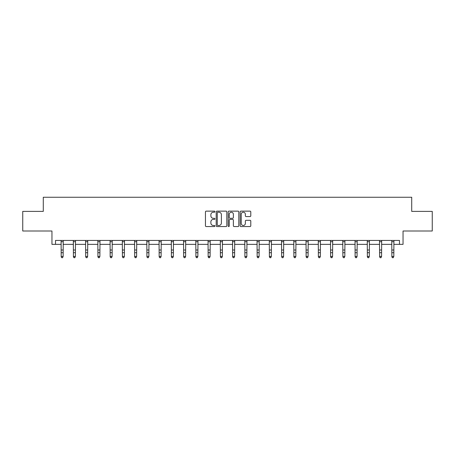 <?xml version="1.0" encoding="UTF-8"?>
<svg xmlns="http://www.w3.org/2000/svg" width="455" height="455" viewBox="0 0 455 455"><rect width="100%" height="100%" fill="white"/><g stroke="black" fill="none" stroke-linecap="round" stroke-linejoin="round"><path stroke-width="0.68" d="M214.936 211.677A0.54 0.54 0 0 0 214.402 211.137L206.212 211.137A0.768 0.768 0 0 0 205.444 211.905L205.444 225.777A0.768 0.768 0 0 0 206.212 226.55L214.402 226.55A0.54 0.54 0 0 0 214.936 226.01A0.54 0.54 0 0 0 214.402 225.47L213.338 225.47A2.468 2.468 0 0 1 210.875 223.007L210.875 221.847A2.468 2.468 0 0 1 213.338 219.384L214.402 219.384A0.54 0.54 0 0 0 214.936 218.844A0.54 0.54 0 0 0 214.402 218.303L213.338 218.303A2.468 2.468 0 0 1 210.875 215.835L210.875 214.68A2.468 2.468 0 0 1 213.338 212.218L214.402 212.218A0.54 0.54 0 0 0 214.936 211.677M55.527 244.358L55.527 240.433L399.473 240.433L399.473 244.358L403.045 244.358L403.045 231.009L432.25 231.009L432.25 211.387L411.718 211.387L411.718 197.254L43.282 197.254L43.282 211.387L22.75 211.387L22.75 231.009L51.955 231.009L51.955 244.358L61.18 244.358M250.023 216.569A0.768 0.768 0 0 0 250.79 215.801L250.79 211.905A0.768 0.768 0 0 0 250.023 211.137L240.928 211.137A0.768 0.768 0 0 0 240.155 211.905L240.155 225.777A0.768 0.768 0 0 0 240.928 226.55L250.023 226.55A0.768 0.768 0 0 0 250.79 225.777L250.79 221.079A0.768 0.768 0 0 0 250.023 220.305L246.132 220.305A0.768 0.768 0 0 0 245.359 221.079L245.359 223.411A2.059 2.059 0 0 1 243.3 225.47A2.059 2.059 0 0 1 241.235 223.411L241.235 214.277A2.059 2.059 0 0 1 243.3 212.218A2.059 2.059 0 0 1 245.359 214.277L245.359 215.801A0.768 0.768 0 0 0 246.132 216.569L250.023 216.569M226.823 211.905A0.768 0.768 0 0 0 226.055 211.137L216.961 211.137A0.768 0.768 0 0 0 216.193 211.905L216.193 225.777A0.768 0.768 0 0 0 216.961 226.55L226.055 226.55A0.768 0.768 0 0 0 226.823 225.777L226.823 211.905M228.945 211.137L238.039 211.137A0.768 0.768 0 0 1 238.807 211.905L238.807 225.777A0.768 0.768 0 0 1 238.039 226.55L234.149 226.55A0.768 0.768 0 0 1 233.375 225.777L233.375 220.152A0.768 0.768 0 0 0 232.607 219.384L230.025 219.384A0.768 0.768 0 0 0 229.252 220.152L229.252 226.01A0.54 0.54 0 0 1 228.711 226.55A0.54 0.54 0 0 1 228.177 226.01L228.177 211.905A0.768 0.768 0 0 1 228.945 211.137M63.143 244.358L73.426 244.358M75.388 244.358L85.676 244.358M87.639 244.358L97.922 244.358M99.884 244.358L110.167 244.358M112.129 244.358L122.418 244.358M124.38 244.358L134.663 244.358M136.625 244.358L146.914 244.358M148.876 244.358L159.159 244.358M161.121 244.358L171.404 244.358M173.366 244.358L183.655 244.358M185.617 244.358L195.9 244.358M197.862 244.358L208.145 244.358M210.108 244.358L220.396 244.358M222.358 244.358L232.642 244.358M234.604 244.358L244.892 244.358M246.855 244.358L257.138 244.358M259.1 244.358L269.383 244.358M271.345 244.358L281.634 244.358M283.596 244.358L293.879 244.358M295.841 244.358L306.124 244.358M308.086 244.358L318.375 244.358M320.337 244.358L330.62 244.358M332.582 244.358L342.871 244.358M344.833 244.358L355.116 244.358M357.078 244.358L367.361 244.358M369.323 244.358L379.612 244.358M381.574 244.358L391.857 244.358M393.82 244.358L399.473 244.358M217.808 212.218A0.54 0.54 0 0 0 217.268 212.758L217.268 224.929A0.54 0.54 0 0 0 217.808 225.47L218.929 225.47A2.468 2.468 0 0 0 221.392 223.007L221.392 214.68A2.468 2.468 0 0 0 218.929 212.218L217.808 212.218M233.375 214.316A2.059 2.059 0 0 0 231.316 212.252A2.059 2.059 0 0 0 229.252 214.316L229.252 217.536A0.768 0.768 0 0 0 230.025 218.303L232.607 218.303A0.768 0.768 0 0 0 233.375 217.536L233.375 214.316M62.551 257.57L63.143 256.444L63.239 240.433L61.089 240.45L61.18 256.444L63.143 256.444L62.551 257.746L61.766 257.57L62.551 257.746M61.766 257.746L61.18 256.882L61.766 257.57M74.802 257.57L75.388 256.444L75.484 240.45L73.335 240.45L73.426 256.444L75.388 256.444L74.802 257.746L74.017 257.57L74.802 257.746M74.017 257.746L73.426 256.882L73.426 256.444L74.017 257.57M87.047 257.57L87.639 256.444L87.735 240.433L85.58 240.45L85.676 256.444L87.639 256.444L87.047 257.746L86.262 257.57L87.047 257.746M86.262 257.746L85.676 256.882L86.262 257.57M99.298 257.57L99.884 256.444L99.986 240.433L97.831 240.45L97.922 256.444L99.884 256.444L99.298 257.746L98.513 257.57L99.298 257.746M98.513 257.746L97.922 256.882L97.922 256.444L98.513 257.57M111.543 257.57L112.129 256.444L112.226 240.45L110.076 240.45L110.167 256.444L112.129 256.444L111.543 257.746L110.758 257.57L111.543 257.746M110.758 257.746L110.167 256.882L110.167 256.444L110.758 257.57M123.788 257.57L124.38 256.444L124.477 240.433L122.321 240.45L122.418 256.444L124.38 256.444L123.788 257.746L123.004 257.57L123.788 257.746M123.004 257.746L122.418 256.882L123.004 257.57M136.039 257.57L136.625 256.444L136.727 240.433L134.572 240.45L134.663 256.444L136.625 256.444L136.039 257.746L135.254 257.57L136.039 257.746M135.254 257.746L134.663 256.882L134.663 256.444L135.254 257.57M148.285 257.57L148.876 256.444L148.967 240.45L146.817 240.45L146.914 256.444L148.876 256.444L148.285 257.746L147.5 257.57L148.285 257.746M147.5 257.746L146.914 256.882L147.5 257.57M159.057 240.433L159.159 256.444L161.121 256.444L160.53 257.746L159.745 257.57L160.53 257.746M160.53 257.57L161.121 256.444L161.218 240.433L159.068 240.45M159.745 257.746L159.159 256.882L159.745 257.57M172.781 257.57L173.366 256.444L173.469 240.433L171.313 240.45L171.404 256.444L173.366 256.444L172.781 257.746L171.996 257.57L172.781 257.746M171.996 257.746L171.404 256.882L171.404 256.444L171.996 257.57M185.026 257.57L185.617 256.444L185.708 240.45L183.558 240.45L183.655 256.444L185.617 256.444L185.026 257.746L184.241 257.57L185.026 257.746M184.241 257.746L183.655 256.882L184.241 257.57M195.804 240.433L195.9 256.444L197.862 256.444L197.277 257.746L196.492 257.57L197.277 257.746M197.277 257.57L197.862 256.444L197.965 240.433L195.809 240.45M196.492 257.746L195.9 256.882L195.9 256.444L196.492 257.57M209.522 257.57L210.108 256.444L210.21 240.433L208.054 240.45L208.145 256.444L210.108 256.444L209.522 257.746L208.737 257.57L209.522 257.746M208.737 257.746L208.145 256.882L208.145 256.444L208.737 257.57M221.767 257.57L222.358 256.444L222.45 240.45L220.3 240.45L220.396 256.444L222.358 256.444L221.767 257.746L220.982 257.57L221.767 257.746M220.982 257.746L220.396 256.882L220.982 257.57M232.545 240.433L232.642 256.444L234.604 256.444L234.018 257.746L233.233 257.57L234.018 257.746M234.018 257.57L234.604 256.444L234.706 240.433L232.55 240.45M233.233 257.746L232.642 256.882L232.642 256.444L233.233 257.57M246.263 257.57L246.855 256.444L246.951 240.433L244.796 240.45L244.892 256.444L246.855 256.444L246.263 257.746L245.478 257.57L246.263 257.746M245.478 257.746L244.892 256.882L245.478 257.57M258.508 257.57L259.1 256.444L259.191 240.45L257.047 240.45L257.138 256.444L259.1 256.444L258.508 257.746L257.723 257.57L258.508 257.746M257.723 257.746L257.138 256.882L257.723 257.57M269.286 240.433L269.383 256.444L271.345 256.444L270.759 257.746L269.974 257.57L270.759 257.746M270.759 257.57L271.345 256.444L271.447 240.433L269.292 240.45M269.974 257.746L269.383 256.882L269.383 256.444L269.974 257.57M283.004 257.57L283.596 256.444L283.692 240.433L281.537 240.45L281.634 256.444L283.596 256.444L283.004 257.746L282.219 257.57L283.004 257.746M282.219 257.746L281.634 256.882L282.219 257.57M295.255 257.57L295.841 256.444L295.932 240.45L293.788 240.45L293.879 256.444L295.841 256.444L295.255 257.746L294.47 257.57L295.255 257.746M294.47 257.746L293.879 256.882L293.879 256.444L294.47 257.57M306.027 240.433L306.124 256.444L308.086 256.444L307.5 257.746L306.715 257.57L307.5 257.746M307.5 257.57L308.086 256.444L308.189 240.433L306.033 240.45M306.715 257.746L306.124 256.882L306.124 256.444L306.715 257.57M319.746 257.57L320.337 256.444L320.434 240.433L318.278 240.45L318.375 256.444L320.337 256.444L319.746 257.746L318.961 257.57L319.746 257.746M318.961 257.746L318.375 256.882L318.961 257.57M331.996 257.57L332.582 256.444L332.685 240.433L330.529 240.45L330.62 256.444L332.582 256.444L331.996 257.746L331.212 257.57L331.996 257.746M331.212 257.746L330.62 256.882L330.62 256.444L331.212 257.57M342.769 240.433L342.871 256.444L344.833 256.444L344.242 257.746L343.457 257.57L344.242 257.746M344.242 257.57L344.833 256.444L344.93 240.433L342.774 240.45M343.457 257.746L342.871 256.882L343.457 257.57M356.487 257.57L357.078 256.444L357.175 240.433L355.019 240.45L355.116 256.444L357.078 256.444L356.487 257.746L355.702 257.57L356.487 257.746M355.702 257.746L355.116 256.882L355.702 257.57M368.738 257.57L369.323 256.444L369.426 240.433L367.27 240.45L367.361 256.444L369.323 256.444L368.738 257.746L367.953 257.57L368.738 257.746M367.953 257.746L367.361 256.882L367.361 256.444L367.953 257.57M379.51 240.433L379.612 256.444L381.574 256.444L380.983 257.746L380.198 257.57L380.983 257.746M380.983 257.57L381.574 256.444L381.671 240.433L379.515 240.45M380.198 257.746L379.612 256.882L380.198 257.57M393.234 257.57L393.82 256.444L393.922 240.433L391.766 240.45L391.857 256.444L393.82 256.444L393.234 257.746L392.449 257.57L393.234 257.746M392.449 257.746L391.857 256.882L391.857 256.444L392.449 257.57M63.143 250.011L61.18 250.011M63.143 252.707L61.18 252.707M63.143 241.724L61.18 241.724M75.388 250.011L73.426 250.011M75.388 252.707L73.426 252.707M75.388 241.724L73.426 241.724M87.639 250.011L85.676 250.011M87.639 252.707L85.676 252.707M87.639 241.724L85.676 241.724M99.884 250.011L97.922 250.011M99.884 252.707L97.922 252.707M99.884 241.724L97.922 241.724M112.129 250.011L110.167 250.011M112.129 252.707L110.167 252.707M112.129 241.724L110.167 241.724M124.38 250.011L122.418 250.011M124.38 252.707L122.418 252.707M124.38 241.724L122.418 241.724M136.625 250.011L134.663 250.011M136.625 252.707L134.663 252.707M136.625 241.724L134.663 241.724M148.876 250.011L146.914 250.011M148.876 252.707L146.914 252.707M148.876 241.724L146.914 241.724M161.121 250.011L159.159 250.011M161.121 252.707L159.159 252.707M161.121 241.724L159.159 241.724M173.366 250.011L171.404 250.011M173.366 252.707L171.404 252.707M173.366 241.724L171.404 241.724M185.617 250.011L183.655 250.011M185.617 252.707L183.655 252.707M185.617 241.724L183.655 241.724M197.862 250.011L195.9 250.011M197.862 252.707L195.9 252.707M197.862 241.724L195.9 241.724M210.108 250.011L208.145 250.011M210.108 252.707L208.145 252.707M210.108 241.724L208.145 241.724M222.358 250.011L220.396 250.011M222.358 252.707L220.396 252.707M222.358 241.724L220.396 241.724M234.604 250.011L232.642 250.011M234.604 252.707L232.642 252.707M234.604 241.724L232.642 241.724M246.855 250.011L244.892 250.011M246.855 252.707L244.892 252.707M246.855 241.724L244.892 241.724M259.1 250.011L257.138 250.011M259.1 252.707L257.138 252.707M259.1 241.724L257.138 241.724M271.345 250.011L269.383 250.011M271.345 252.707L269.383 252.707M271.345 241.724L269.383 241.724M283.596 250.011L281.634 250.011M283.596 252.707L281.634 252.707M283.596 241.724L281.634 241.724M295.841 250.011L293.879 250.011M295.841 252.707L293.879 252.707M295.841 241.724L293.879 241.724M308.086 250.011L306.124 250.011M308.086 252.707L306.124 252.707M308.086 241.724L306.124 241.724M320.337 250.011L318.375 250.011M320.337 252.707L318.375 252.707M320.337 241.724L318.375 241.724M332.582 250.011L330.62 250.011M332.582 252.707L330.62 252.707M332.582 241.724L330.62 241.724M344.833 250.011L342.871 250.011M344.833 252.707L342.871 252.707M344.833 241.724L342.871 241.724M357.078 250.011L355.116 250.011M357.078 252.707L355.116 252.707M357.078 241.724L355.116 241.724M369.323 250.011L367.361 250.011M369.323 252.707L367.361 252.707M369.323 241.724L367.361 241.724M381.574 250.011L379.612 250.011M381.574 252.707L379.612 252.707M381.574 241.724L379.612 241.724M393.82 250.011L391.857 250.011M393.82 252.707L391.857 252.707M393.82 241.724L391.857 241.724"/></g></svg>
